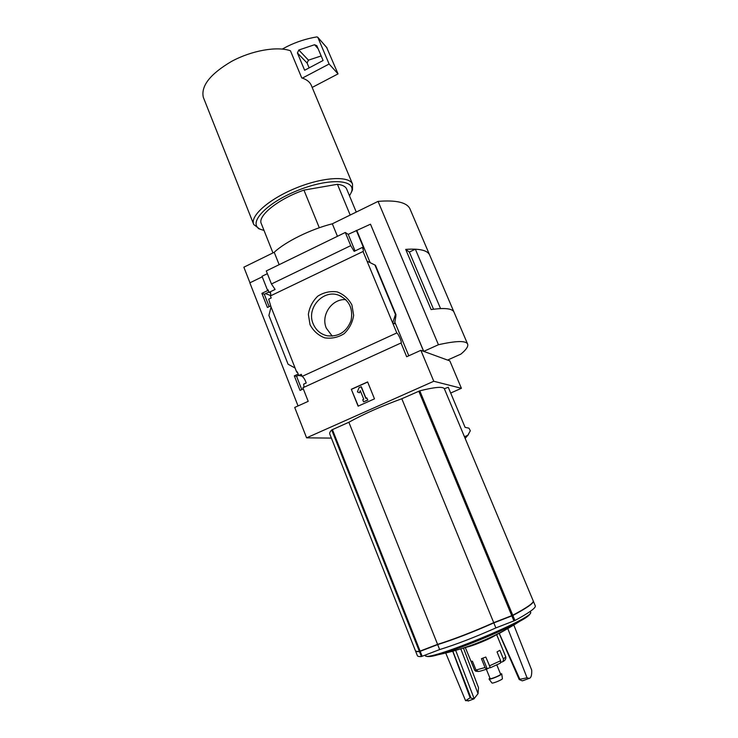 <?xml version="1.0" encoding="UTF-8"?>
<svg xmlns="http://www.w3.org/2000/svg" width="738" height="738" viewBox="0 0 738 738"><rect width="100%" height="100%" fill="white"/><g stroke="black" fill="none" stroke-linecap="round" stroke-linejoin="round"><path stroke-width="1.11" d="M301.796 389.599L296.547 376.26L298.659 375.301M303.309 388.908L300.015 390.411L294.305 375.863L296.547 376.26M331.38 438.095L306.593 437.837L433.778 381.26L420.863 350.319L406.675 356.749L401.038 342.995C402.367 343.022 398.483 333.788 396.804 332.939L302.128 376.408C303.669 377.367 305.025 379.563 306.205 382.967L303.632 384.147L304.01 386.73L303.161 387.653M302.128 376.408L301.307 374.323L298.733 375.504L301.999 376.085M298.733 375.504L297.313 371.878L296.713 372.155L297.469 372.293M294.305 375.863L298.18 374.083M269.167 306.639L264.287 294.231L268.918 292.027M270.643 305.929L267.424 307.469L261.879 293.364L264.287 294.231M261.879 293.364L268.18 290.32L267.451 290.043L268.023 289.766L269.047 292.359L270.698 292.968M269.047 292.359L271.547 291.178M271.067 307.008L295.089 368.022L288.069 364.231L268.909 315.44L271.067 307.008L268.678 299.167L271.197 297.958L270.394 295.929L363.179 251.427C363.613 251.151 363.345 249.813 362.386 247.414L354.166 251.372L350.725 245.653L271.446 283.982L275.108 289.462L270.283 291.787L270.92 295.68M295.089 368.022L296.713 372.155M267.451 290.043L262.018 276.27L267.368 273.669M310.025 324.655L308.364 314.388C309.48 307.22 312.626 301.141 317.792 296.15C323.825 292.359 330.273 290.938 337.128 291.888C343.604 294.342 348.53 298.706 351.915 304.96L353.65 315.329C352.524 322.589 349.332 328.724 344.074 333.742C337.958 337.506 331.473 338.871 324.609 337.829C318.179 335.283 313.318 330.892 310.025 324.655M396.804 332.939L363.004 251.4M262.239 276.815L249.841 282.839L298.041 405.946M400.974 343.004L302.866 387.782L308.207 401.343L294.711 407.45L306.593 437.837M319.296 227.756L303.936 190.109C278.051 199.029 256.953 216.234 261.39 223.826L272.959 252.913M415.411 650.713C415.577 651.497 416.924 651.792 419.442 651.599L437.671 644.606L439.654 649.569C456.029 644.514 474.774 637.291 495.881 627.909L514.949 620.501C528.943 612.918 535.742 608.066 535.336 605.963L535.244 605.723M415.503 650.944L417.321 655.547C417.505 656.368 418.861 656.7 421.407 656.543L439.654 649.569M437.671 644.606C453.999 639.477 472.717 632.245 493.823 622.9L495.881 627.909M493.823 622.9L512.864 615.483C526.886 607.983 533.712 603.232 533.353 601.221L533.168 600.787M444.341 388.723C442.892 386.38 434.7 387.081 419.784 390.836L401.804 398.741C380.956 406.352 363.308 414.193 348.862 422.256L331.713 429.95C329.941 431.813 329.314 433.215 329.831 434.156L415.328 650.501C415.494 651.276 416.832 651.571 419.359 651.368L437.588 644.375C453.907 639.256 472.624 632.014 493.731 622.669L512.772 615.252C526.794 607.761 533.62 603.011 533.27 601.009L444.341 388.723L448.27 387.275L465.097 427.357L468.971 428.16L470.327 430.771L467.809 435.282L464.47 436.758M465.161 438.418L467.809 435.282M419.405 651.368L438.058 644.403C454.221 639.329 472.744 632.171 493.621 622.927L512.458 615.584C522.126 610.455 528.371 606.571 531.194 603.961M433.778 381.26L461.407 388.299L450.687 393.022M461.407 388.299L449.848 360.919L447.615 360.052M270.947 295.624L265.523 293.641M249.961 282.783L243.854 267.193L274.222 252.295C285.311 241.75 310.882 229.149 332.321 223.808L378.068 201.382C396.066 199.943 406.666 202.369 409.867 208.642L410.199 209.435M420.863 350.319L423.63 351.334L370.494 224.195L423.732 351.371L447.551 360.079L460.899 354.102C466.398 349.544 468.612 346.14 467.541 343.89L454.128 312.432M350.725 245.653L345.292 232.479L266.289 270.947L271.446 283.982M370.494 224.195L348.207 234.361L345.292 232.479M356.353 230.394L363.779 248.291L362.386 247.414M392.671 322.967L394.581 323.779L395.937 315.772L395.467 314.462L392.671 322.967M356.934 230.782L370.153 262.636M394.692 321.768L408.806 355.781M367.035 261.114L375.448 265.283L395.974 314.692M374.886 264.942L395.467 314.462M358.105 406.168L351.316 389.277L367.616 381.924L374.48 398.852L358.105 406.168M279.158 264.684L274.222 252.295M337.451 236.298L332.321 223.808M423.732 351.371L438.437 344.729L378.068 201.382M440.512 308.604L440.558 308.576C448.141 308.29 452.579 309.397 453.898 311.897C452.043 308.466 444.451 307.681 431.121 309.573L405.697 249.389C419.267 248.438 427.21 250.219 429.516 254.721L454.119 312.414M438.437 344.729C455.881 340.827 465.586 340.55 467.541 343.89M440.558 308.576L415.365 249.195L409.35 252.055L433.538 309.24M409.359 252.045L405.697 249.389M415.365 249.195C423.169 249.638 427.883 251.492 429.525 254.739M313.18 323.853C306.067 308.152 323.299 288.909 338.908 295.301C349.305 300.237 353.336 308.678 351.02 320.633C346.565 331.98 338.594 337.026 327.137 335.772C320.569 334.185 315.919 330.209 313.18 323.853M332.266 336.15L326.325 328.189C320.55 315.2 331.943 298.466 345.836 299.646M351.316 389.277L358.29 406.084M367.662 382.044L351.546 389.313M361.103 386.73L365.808 398.354L366.832 397.893L367.681 400.014L363.594 401.841L362.736 399.728L363.76 399.267L360.273 390.633L359.434 392.773L357.395 391.924L359.065 387.644L361.334 386.767L365.983 398.271M366.832 397.893L367.681 400.014M363.594 401.841L367.911 400.042M359.434 392.773L360.393 390.937M348.207 234.361L355.061 250.948M311.436 85.673L311.168 85.036C309.739 81.964 306.805 79.649 302.359 78.108L301.741 77.905L290.431 50.756C277.119 46.042 251.787 50.452 231.575 61.392C210.229 73.994 200.81 85.959 203.31 97.296L253.558 224.029M351.353 192.314L352.524 189.795L352.515 184.02C348.973 175.552 322.69 177.028 295.707 188.162C268.678 199.186 249.601 216.308 253.752 224.527L259.591 228.983M349.508 195.856L351.389 192.221C356.685 179.233 328.585 177.655 296.824 190.801C264.97 203.743 247.036 224.204 260.717 229.407L264.01 230.431M346.777 189.306L346.602 188.873C345.402 186.41 342.349 184.878 337.432 184.288L350.19 215.044M303.936 190.109L337.432 184.288M302.359 78.108L329.111 64.022L338.041 73.892L326.694 47.546M312.174 87.435L338.041 73.892M329.111 64.022L317.866 37.435L316.897 36.909C306.528 38.607 296.547 41.826 286.962 46.577L282.322 49.059M298.816 50.018L297.405 52.942L304.637 70.258L323.087 60.507L316.842 45.71L314.563 44.732L298.816 50.018L308.456 60.165L307.082 63.016L309.13 67.887M321.159 55.95L308.456 60.165M348.862 422.256L437.588 644.375M401.804 398.741L493.731 622.669M499.691 632.918C492.477 637.484 471.112 646.322 462.366 648.361M501.36 632.18L502.864 631.248M499.285 633.425L519.875 679.283L519.201 679.541L499.192 633.472L509.82 627.383M450.992 651.682L452.745 651.285L470.134 697.797L473.907 698.904M470.798 697.558L452.855 651.257L453.28 651.064M474.137 698.646L478.04 693.646L478.51 687.687L463.436 648.019M469.22 700.648L465.577 700.685L470.134 697.797M445.734 653.019L465.577 700.685M460.789 648.859L478.04 693.646M474.165 698.72L455.78 650.612M525.059 679.892L522.273 680.833L519.201 679.541M519.875 679.283L527.052 677.816L529.118 678.388C531.037 678.056 531.904 675.307 531.72 670.141L513.823 625.021M527.052 677.816L507.892 628.822M495.89 634.828C492.864 637.789 470.595 646.995 466.102 647.134M478.353 671.46L476.001 670.03L472.449 661.257L471.038 661.257L474.571 669.993L475.706 671.239L477.292 671.368M500.899 661.801L501.102 662.29L503.048 661.571L503.464 659.08L499.866 650.298L497.043 651.912L500.65 660.722L500.401 663.139L490.364 667.761L485.807 657.032L481.444 658.693L485.032 667.53L486.462 669.237L490.115 667.42M486.102 639.394L476.388 643.407M496.831 664.947L500.613 674.218C501.167 675.095 490.115 679.624 490.106 678.526L486.342 669.274M500.41 673.711L501.729 673.812C502.034 674.966 489.368 680.159 489.017 679.025L489.903 678.038M502.403 678.591L502.412 678.637C502.661 679.624 492.209 683.905 491.895 682.945L489.017 679.025M419.442 651.599L421.407 656.543M420.208 651.359L422.164 656.303M511.858 615.926L513.943 620.944M512.864 615.483L514.949 620.501M419.784 390.836L512.772 615.252M317.866 37.435L327.054 47.952M297.405 52.942L307.082 63.016M314.563 44.732L318.087 48.662M468.861 433.593L467.837 435.448M331.713 429.95L419.359 651.368M332.386 429.571L420.116 651.128M418.797 391.195L511.766 615.695M530.53 612.005L530.594 612.162C536.037 617.549 423.16 663.849 425.328 655.335L425.245 655.123M529.469 614.809L520.152 621.073C501.868 631.58 457.625 649.735 438.04 654.754L428.713 656.58M505.742 656.783L503.464 659.08M474.571 669.993L465.272 647.41M485.032 667.53L476.001 670.03M500.65 660.722L489.405 665.879M482.864 658.167L487.145 668.693M533.353 601.221L535.336 605.963M429.516 254.721L409.867 208.642M338.908 295.301L341.39 296.39M375.448 265.283L396.011 314.739M311.168 85.036L352.515 184.02M351.389 192.221L352.524 189.795M260.717 229.407L258.226 228.476M346.602 188.873L356.251 212.074M317.718 37.195L326.906 47.721M530.262 611.387L530.594 612.162C530.788 614.339 527.31 617.309 520.152 621.073C494.838 637.337 467.468 648.564 438.04 654.754C430.743 656.912 426.518 657.152 425.383 655.473M474.027 698.858L468.141 701.045M529.118 678.388L523.094 680.62M496.6 634.477L505.77 656.838C506.397 660.104 503.316 661.22 503.048 661.571M474.322 669.809L475.706 671.239M500.401 663.139L490.364 667.761M486.462 669.237C477.661 672.078 479.506 671.156 478.003 671.506M502.412 678.637L501.729 673.812"/></g></svg>
